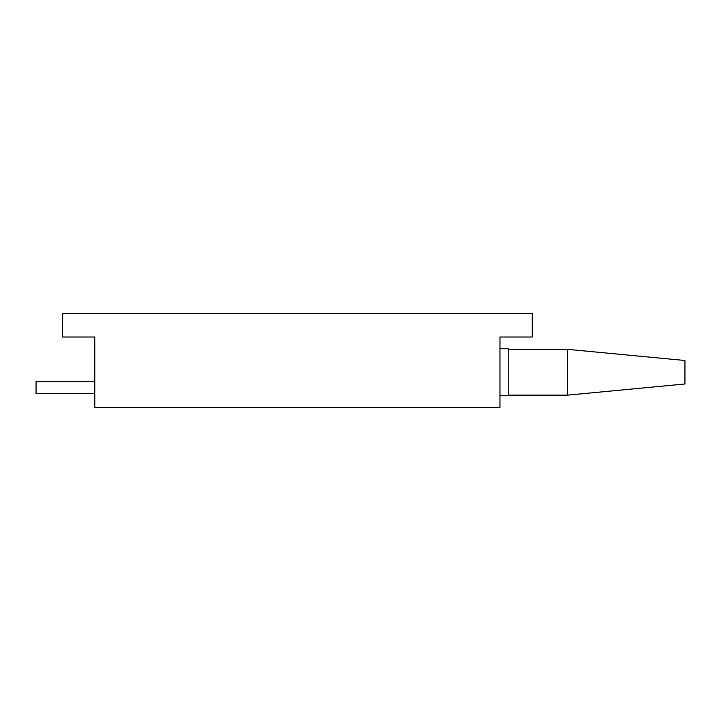 <?xml version="1.0" encoding="UTF-8"?>
<svg xmlns="http://www.w3.org/2000/svg" width="721" height="721" viewBox="0 0 721 721"><rect width="100%" height="100%" fill="white"/><g stroke="black" fill="none" stroke-linecap="round" stroke-linejoin="round"><path stroke-width="1.08" d="M94.775 393.387L36.05 393.387L36.05 381.643L94.775 381.643M499.968 407.482L499.968 337.013L532.269 337.013L532.269 313.518L62.475 313.518L62.475 337.013L94.775 337.013L94.775 407.482L499.968 407.482M499.968 395.739L508.774 395.739L508.774 348.757L499.968 348.757M567.499 395.144L567.499 349.343L684.95 360.5L684.95 383.987L567.499 395.144L508.774 395.144M567.499 349.343L508.774 349.343"/></g></svg>
